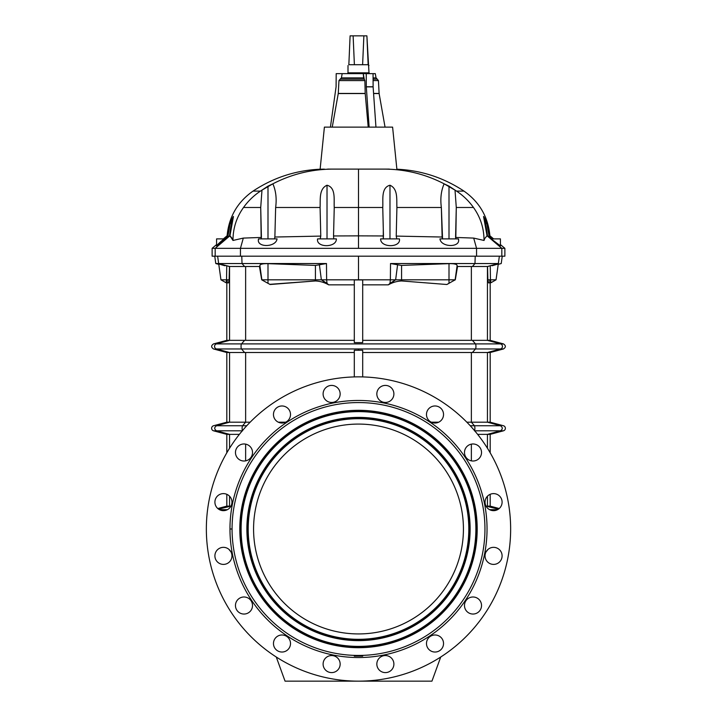 <?xml version="1.0" encoding="UTF-8"?>
<svg xmlns="http://www.w3.org/2000/svg" width="717" height="717" viewBox="0 0 717 717"><rect width="100%" height="100%" fill="white"/><g stroke="black" fill="none" stroke-linecap="round" stroke-linejoin="round"><path stroke-width="1.08" d="M224.26 238.886L227.997 235.759C228.795 227.432 230.587 220.988 233.383 216.444C231.878 221.051 230.587 227.486 229.521 235.759L225.873 238.886L229.96 235.759L232.98 240.455L232.505 239.424L232.98 240.455L243.305 238.089L261.427 237.444L260.719 207.491L260.997 219.402L260.719 207.491L243.52 207.491L260.719 207.491L261.983 190.122L267.997 186.133L267.997 238.886L267.997 186.133L260.45 191.107L253.02 191.107L260.45 191.107C253.782 195.562 248.136 201.02 243.52 207.491C236.7 217.045 233.195 227.683 232.989 239.424L229.96 235.759L226.285 238.886L229.96 235.759L233.437 216.579L230.005 224.412L227.997 235.759L227.11 235.759L227.997 235.759L226.034 237.381L226.034 238.761L226.034 237.381L224.26 238.886L227.997 235.759C228.795 227.432 230.587 220.988 233.383 216.444C231.878 221.051 230.587 227.486 229.521 235.759L232.989 239.424C233.195 227.683 236.7 217.045 243.52 207.491C248.136 201.02 253.782 195.562 260.45 191.107L261.983 190.122L260.719 207.491L261.185 238.886L261.427 237.444L243.305 238.089L240.446 248.324L476.554 248.324L473.695 238.089L455.573 237.444L455.815 238.886L455.573 237.444L473.695 238.089L484.02 240.455L484.011 239.424L487.04 235.759L491.127 238.886L487.479 235.759C486.413 227.486 485.122 221.051 483.617 216.444C486.413 220.988 488.205 227.432 489.003 235.759L486.995 224.412L483.563 216.579L487.04 235.759L501.819 248.324L504.876 248.324L501.819 248.324L501.819 256.193L215.181 256.193L215.181 248.324L226.043 239.084C215.584 247.804 213.451 247.562 224.036 238.886L226.294 238.886L215.181 248.324L212.124 248.324L240.446 248.324L240.446 256.193L504.876 256.193L504.876 248.324L500.412 244.587M327.024 238.886L327.024 185.228C318.778 188.84 320.508 199.693 320.087 207.491L320.777 236.09L320.212 238.886L320.777 236.09L274.871 237.031L274.441 238.886L274.871 237.031L320.777 236.09L320.087 207.491C320.508 199.693 318.778 188.84 327.024 185.228C336.121 187.639 333.737 199.792 334.247 207.491L358.5 207.491L358.5 235.857L383.461 235.956L383.272 238.886L383.29 228.893L383.461 235.956L358.5 235.857L358.5 248.324L358.5 235.857L333.539 235.956L333.728 238.886L333.539 235.956L358.5 235.857L358.5 207.491L382.753 207.491L383.29 228.893L382.753 207.491L358.5 207.491L358.5 169.104L358.5 207.491L334.247 207.491L333.539 235.956L334.247 207.491C333.737 199.792 336.121 187.639 327.024 185.228L327.024 238.886L327.024 185.228C336.121 187.639 333.737 199.792 334.247 207.491L358.5 207.491L358.5 235.857L383.461 235.956L382.753 207.491C383.263 199.792 380.879 187.639 389.976 185.228C380.879 187.639 383.263 199.792 382.753 207.491C383.263 199.792 380.879 187.639 389.976 185.228C398.222 188.84 396.492 199.693 396.913 207.491L441.358 207.491L442.559 238.886L442.129 237.031L396.223 236.09L396.797 238.886M320.194 238.573L320.777 236.09L320.087 207.491L275.642 207.491L320.087 207.491C320.508 199.693 318.778 188.84 327.024 185.228M490.966 238.761L490.966 237.381L489.003 235.759L489.89 235.759L489.003 235.759L492.74 238.886L490.966 237.381L490.966 238.761L490.966 237.381L492.74 238.886M442.559 238.886L441.358 207.491L396.913 207.491L396.223 236.09L442.129 237.031L441.358 207.491C440.175 198.654 441.107 190.758 444.128 183.821L455.017 190.122L456.281 207.491L455.017 190.122L449.003 186.133L449.003 238.886L449.003 186.133L444.128 183.821C441.107 190.758 440.175 198.654 441.358 207.491C440.175 198.654 441.107 190.758 444.128 183.821C424.948 173.908 404.487 168.997 382.744 169.104L327.642 169.104C317.676 169.23 317.676 169.23 327.642 169.104C317.676 169.23 317.676 169.23 327.642 169.104L334.256 169.104C312.513 168.997 292.052 173.908 272.872 183.821C292.052 173.908 312.513 168.997 334.256 169.104L382.744 169.104C404.487 168.997 424.948 173.908 444.128 183.821L449.003 186.133L456.55 191.107C463.218 195.562 468.864 201.02 473.48 207.491C480.3 217.045 483.805 227.683 484.011 239.424C483.805 227.683 480.3 217.045 473.48 207.491C468.864 201.02 463.218 195.562 456.55 191.107L463.98 191.107L456.55 191.107L455.017 190.122L456.281 207.491L455.573 237.444L456.281 207.491L473.48 207.491L456.281 207.491L455.815 238.886M389.976 238.886L389.976 185.228C398.222 188.84 396.492 199.693 396.913 207.491C396.492 199.693 398.222 188.84 389.976 185.228M458.414 238.886C461.148 247.697 441.125 247.706 439.942 238.886L458.441 238.886L439.942 238.886C441.125 247.706 461.148 247.697 458.414 238.886C461.148 247.697 441.125 247.706 439.942 238.886L458.414 238.886L458.441 239.451M399.423 238.886C401.153 247.894 380.315 247.921 380.637 238.886L399.423 238.886L380.637 238.886C380.315 247.921 401.153 247.894 399.423 238.886C401.153 247.894 380.315 247.921 380.637 238.886L399.423 238.886M332.249 127.133L338.254 93.56L332.249 127.133M269.377 284.075L267.997 283.34L267.997 279.809L261.696 279.809L259.455 266.5L229.449 266.5L226.751 265.801C217.099 263.372 216.48 263.363 224.896 265.756C216.48 263.363 217.099 263.372 226.751 265.801L229.449 266.5L229.126 279.809L228.373 282.91L226.034 282.74L227.217 282.794L226.034 282.74L226.554 279.809L220.953 279.809L226.554 279.809L226.034 282.74L228.373 282.91L229.126 279.809L227.217 279.809L227.217 282.794L227.217 279.809L226.554 279.809L229.126 279.809L228.373 282.91L226.034 282.74L227.217 282.794L227.217 279.809L229.126 279.809L229.557 266.5L229.557 340.342L229.557 266.5L218.658 263.542L215.781 263.542L218.658 263.542L217.636 256.193L218.658 263.542L326.477 263.542L326.629 279.809L358.5 279.809L358.5 256.193L358.5 279.809L326.629 279.809L327.024 283.367L328.673 284.855L354.306 284.855L328.673 284.855C324.568 282.489 320.149 281.189 315.417 280.956L269.834 284.326M229.01 549.428A13.112 13.112 0 0 0 229.888 550.593L230.964 551.884L229.888 550.593A13.112 13.112 0 0 1 229.01 549.428A13.112 13.112 0 0 0 229.888 550.593L230.964 551.884L229.888 550.593M487.112 550.593L486.036 551.884L487.112 550.593A13.112 13.112 0 0 0 487.99 549.428A13.112 13.112 0 0 1 487.112 550.593L486.036 551.884L487.112 550.593A13.112 13.112 0 0 0 487.99 549.428M492.104 265.756C500.52 263.363 499.901 263.372 490.249 265.801C499.901 263.372 500.52 263.363 492.104 265.756C500.52 263.363 499.901 263.372 490.249 265.801L490.446 279.809L489.783 279.809L489.783 282.794L490.966 282.74L490.446 279.809L490.966 282.74L489.783 282.794L489.783 279.809L487.874 279.809L487.551 266.5L490.249 265.801C499.901 263.372 500.52 263.363 492.104 265.756C500.52 263.363 499.901 263.372 490.249 265.801L487.551 266.5L457.545 266.5L455.304 279.809L449.003 279.809L449.003 283.34L446.87 284.506L401.583 280.956C396.851 281.189 392.432 282.489 388.327 284.855L362.694 284.855L388.327 284.855L389.976 283.367L390.371 279.809L358.5 279.809L390.371 279.809L390.523 263.542L401.583 265.424L449.003 263.65C454.668 263.569 457.347 264.259 457.025 265.738L457.545 266.5L471.365 266.5L471.365 340.342L471.365 266.5L472.404 266.509L474.977 263.542L390.523 263.542L498.342 263.542L487.443 266.5L487.874 279.809L488.627 282.91L487.874 279.809L490.446 279.809L490.249 265.801L490.446 279.809L496.047 279.809L490.446 279.809L490.966 282.74L488.627 282.91L490.966 282.74L489.783 282.794L489.783 279.809L491.79 279.809M241.781 256.193L242.023 263.542L244.596 266.509L245.635 266.5L245.635 340.342L244.596 340.342L241.504 343.9L475.496 343.9L472.404 340.342L362.694 340.342L487.443 340.342L487.443 266.5L487.443 340.342L490.186 340.342L487.443 340.342L500.547 343.9L503.451 343.9L500.547 343.9A2.626 2.59 90 0 1 500.547 348.964L487.443 352.522L487.443 422.188L490.186 422.188L487.443 422.188L487.443 352.522L490.186 352.522L487.443 352.522L500.547 348.964L503.451 348.964L241.504 348.964L244.596 352.522L354.306 352.522L245.635 352.522L245.635 422.188L250.161 422.188L245.635 422.188L242.57 425.746L246.765 425.746L242.57 425.746A2.626 0.609 90 0 0 242.122 428.004A2.626 0.609 90 0 0 242.454 430.612A2.626 0.609 -90 0 1 242.122 428.004A2.626 0.609 -90 0 1 242.57 425.746L216.498 425.746L229.557 422.188L229.557 352.522L226.814 352.522L229.557 352.522L229.557 422.188L245.635 422.188L245.635 352.522L244.596 352.522L241.504 348.964L358.5 348.964L358.5 350.246L358.5 348.964L475.496 348.964L472.404 352.522L475.496 348.964L500.547 348.964A2.626 2.59 -90 0 0 500.547 343.9L487.443 340.342L472.404 340.342L475.496 343.9L500.547 343.9L475.496 343.9A2.626 0.609 90 0 1 475.954 346.436A2.626 0.609 90 0 1 475.496 348.964A2.626 0.609 -90 0 0 475.954 346.436A2.626 0.609 -90 0 0 475.496 343.9L241.504 343.9A2.626 0.609 90 0 0 241.046 346.436A2.626 0.609 90 0 0 241.504 348.964L216.453 348.964A2.626 2.59 -90 0 1 216.453 343.9L229.557 340.342L226.814 340.342L244.596 340.342L229.557 340.342L216.453 343.9L241.504 343.9L244.596 340.342L354.306 340.342L245.635 340.342L245.635 266.5L259.455 266.5L259.975 265.738C259.653 264.259 262.332 263.569 267.997 263.65L315.417 265.424L326.477 263.542L242.023 263.542L241.781 256.193L242.023 263.542L218.658 263.542L229.557 266.5L244.596 266.509L242.023 263.542L326.477 263.542L315.417 265.424L315.417 279.809L267.997 279.809L267.997 283.34L270.13 284.506L315.417 280.956L315.417 279.809L315.417 280.956C320.149 281.189 324.568 282.489 328.673 284.855L327.024 283.367L326.629 279.809L321.359 279.809L327.024 283.367L321.359 279.809L315.417 279.809L321.359 279.809L319.415 264.788L321.359 279.809L326.629 279.809L326.477 263.542L326.629 279.809L358.5 279.809L358.5 256.193M354.306 376.918L354.306 350.237L362.694 350.237L362.694 376.918L362.694 350.237L354.306 350.237L354.306 376.918L354.306 350.237L358.5 350.246L358.5 348.964L241.504 348.964A2.626 0.609 -90 0 1 241.046 346.436A2.626 0.609 -90 0 1 241.504 343.9L216.453 343.9A2.626 2.59 90 0 0 216.453 348.964L229.557 352.522L216.453 348.964L241.504 348.964L244.596 352.522L229.557 352.522L354.306 352.522M248.199 529.003A110.301 110.301 0 0 0 413.655 624.534A110.301 110.301 0 0 0 413.655 433.48A110.301 110.301 0 0 0 248.199 529.003A110.301 110.301 0 0 1 413.655 433.48A110.301 110.301 0 0 1 413.655 624.534A110.301 110.301 0 0 1 248.199 529.003L247.813 529.003A110.687 110.687 0 0 0 358.5 639.689A110.687 110.687 0 0 0 469.187 529.003A110.687 110.687 0 0 0 358.5 418.316A110.687 110.687 0 0 0 247.813 529.003L248.199 529.003A110.301 110.301 0 0 1 413.655 433.48A110.301 110.301 0 0 1 413.655 624.534A110.301 110.301 0 0 1 248.199 529.003M253.576 529.003A104.924 104.924 0 0 1 410.966 438.141A104.924 104.924 0 0 1 410.966 619.873A104.924 104.924 0 0 1 253.576 529.003A104.924 104.924 0 0 0 410.966 619.873A104.924 104.924 0 0 0 410.966 438.141A104.924 104.924 0 0 0 253.576 529.003A104.924 104.924 0 0 0 410.966 619.873A104.924 104.924 0 0 0 410.966 438.141A104.924 104.924 0 0 0 253.576 529.003M466.839 422.188L471.365 422.188L474.43 425.746L500.502 425.746C502.868 427.431 502.868 429.125 500.502 430.809C502.868 429.125 502.868 427.431 500.502 425.746L487.443 422.188L471.365 422.188L487.443 422.188L500.502 425.746L474.43 425.746A2.626 0.609 90 0 1 474.878 428.004A2.626 0.609 90 0 1 474.546 430.612A2.626 0.609 -90 0 0 474.878 428.004A2.626 0.609 -90 0 0 474.43 425.746L470.235 425.746L474.43 425.746L471.365 422.188L466.839 422.188L471.365 422.188L471.365 352.522L362.694 352.522L487.443 352.522L471.365 352.522L471.365 422.188L471.365 352.522L362.694 352.522M431.329 422.188L438.696 422.188M362.694 342.627L354.306 342.627L362.694 342.627L362.694 279.935L354.306 279.935L362.694 279.935L362.694 342.627L354.306 342.627L354.306 279.935L354.306 342.627L354.306 279.935L362.694 279.935L362.694 342.627M362.694 647.63L362.694 646.447M354.306 656.145L362.694 656.145M354.306 646.447L354.306 647.63L354.306 646.447A117.516 117.516 0 0 1 240.984 529.003A117.516 117.516 0 0 1 354.306 411.567A117.516 117.516 0 0 0 240.984 529.003A117.516 117.516 0 0 0 354.306 646.447L354.306 647.63M354.306 410.384L354.306 411.567M362.694 411.567L362.694 410.384M241.109 529.003A117.391 117.391 0 0 0 417.195 630.664A117.391 117.391 0 0 0 417.195 427.35A117.391 117.391 0 0 0 241.109 529.003A117.391 117.391 0 0 1 417.195 427.35A117.391 117.391 0 0 1 417.195 630.664A117.391 117.391 0 0 1 241.109 529.003L240.733 529.003A117.767 117.767 0 0 0 358.5 646.779A117.767 117.767 0 0 0 476.267 529.003A117.767 117.767 0 0 0 358.5 411.235A117.767 117.767 0 0 0 240.733 529.003L241.109 529.003A117.391 117.391 0 0 1 417.195 427.35A117.391 117.391 0 0 1 417.195 630.664A117.391 117.391 0 0 1 241.109 529.003M470.119 529.003A111.619 111.619 0 0 1 302.691 625.672A111.619 111.619 0 0 1 302.691 432.342A111.619 111.619 0 0 1 470.119 529.003A111.619 111.619 0 0 0 302.691 432.342A111.619 111.619 0 0 0 302.691 625.672A111.619 111.619 0 0 0 470.119 529.003L469.734 529.003A111.234 111.234 0 0 0 302.888 432.674A111.234 111.234 0 0 0 302.888 625.341A111.234 111.234 0 0 0 469.734 529.003L469.187 529.003A110.687 110.687 0 0 1 358.5 639.689A110.687 110.687 0 0 1 247.813 529.003A110.687 110.687 0 0 1 358.5 418.316A110.687 110.687 0 0 1 469.187 529.003L469.734 529.003A111.234 111.234 0 0 1 302.888 625.341A111.234 111.234 0 0 1 302.888 432.674A111.234 111.234 0 0 1 469.734 529.003L470.119 529.003A111.619 111.619 0 0 0 302.691 432.342A111.619 111.619 0 0 0 302.691 625.672A111.619 111.619 0 0 0 470.119 529.003M232.066 529.003A126.434 126.434 0 0 0 421.721 638.506A126.434 126.434 0 0 0 421.721 419.508A126.434 126.434 0 0 0 232.066 529.003A126.434 126.434 0 0 1 421.721 419.508A126.434 126.434 0 0 1 421.721 638.506A126.434 126.434 0 0 1 232.066 529.003L229.969 529.003A128.531 128.531 0 0 1 422.77 417.688A128.531 128.531 0 0 1 422.77 640.317A128.531 128.531 0 0 1 229.969 529.003A128.531 128.531 0 0 0 422.77 640.317A128.531 128.531 0 0 0 422.77 417.688A128.531 128.531 0 0 0 229.969 529.003L232.066 529.003A126.434 126.434 0 0 1 421.721 419.508A126.434 126.434 0 0 1 421.721 638.506A126.434 126.434 0 0 1 232.066 529.003M477.199 529.003A118.699 118.699 0 0 1 299.15 631.802A118.699 118.699 0 0 1 299.15 426.212A118.699 118.699 0 0 1 477.199 529.003A118.699 118.699 0 0 0 299.15 426.212A118.699 118.699 0 0 0 299.15 631.802A118.699 118.699 0 0 0 477.199 529.003L476.814 529.003A118.314 118.314 0 0 0 299.339 426.543A118.314 118.314 0 0 0 299.339 631.471A118.314 118.314 0 0 0 476.814 529.003L476.267 529.003A117.767 117.767 0 0 1 358.5 646.779A117.767 117.767 0 0 1 240.733 529.003A117.767 117.767 0 0 1 358.5 411.235A117.767 117.767 0 0 1 476.267 529.003L476.814 529.003A118.314 118.314 0 0 1 299.339 631.471A118.314 118.314 0 0 1 299.339 426.543A118.314 118.314 0 0 1 476.814 529.003L477.199 529.003A118.699 118.699 0 0 0 299.15 426.212A118.699 118.699 0 0 0 299.15 631.802A118.699 118.699 0 0 0 477.199 529.003M471.365 460.861L471.365 444.128M278.304 422.188L285.671 422.188M499.364 256.193L498.342 263.542C502.16 263.542 502.16 263.542 498.342 263.542L487.443 266.5L498.342 263.542L499.364 256.193L498.342 263.542L474.977 263.542L475.219 256.193L474.977 263.542L472.404 266.509L487.443 266.5L487.443 340.342C491.082 340.342 491.082 340.342 487.443 340.342L500.547 343.9A2.626 2.59 90 0 1 500.547 348.964C504.401 348.964 504.401 348.964 500.547 348.964L487.443 352.522C491.082 352.522 491.082 352.522 487.443 352.522L487.443 422.188L500.502 425.746C502.868 427.431 502.868 429.125 500.502 430.809L474.43 430.809L503.451 430.809L490.186 434.368L487.443 434.368L487.443 448.259L487.443 434.368L477.63 434.368L490.186 434.368L503.451 430.809A2.626 2.626 0 0 0 503.451 425.746L490.186 422.188L503.451 425.746A2.626 2.626 0 0 1 503.451 430.809L500.502 430.809L503.451 430.809L490.186 434.368L487.443 434.368L500.502 430.809L487.443 434.368L487.443 448.259M487.443 496.209L487.443 506.13L490.186 506.13L487.443 506.13L487.443 496.209L487.443 506.13L498.449 509.124L486.036 506.13L490.186 506.13L499.193 508.541M447.166 284.326L447.623 284.075M452.839 281.127L455.304 279.809L457.545 266.5L457.025 265.738C457.347 264.259 454.668 263.569 449.003 263.65L401.583 265.424L397.585 264.788L395.641 279.809L390.371 279.809L389.976 283.367L395.641 279.809L388.327 284.855C392.432 282.489 396.851 281.189 401.583 280.956L446.87 284.506L449.003 283.34L449.003 279.809L401.583 279.809L401.583 280.956L401.583 279.809L395.641 279.809L401.583 279.809L401.583 265.424L401.583 279.809L449.003 279.809L449.003 263.65L449.003 279.809L455.304 279.809L457.545 266.5L457.025 265.738L457.545 266.5L457.025 265.738L457.545 266.5L472.404 266.509L471.365 266.5L471.365 340.342L362.694 340.342M449.003 283.34L449.003 279.809L455.125 279.809L446.87 284.506L401.583 280.956C396.851 281.189 392.432 282.489 388.327 284.855L389.976 283.367L388.327 284.855L362.694 284.855M498.279 263.919L496.047 279.809L490.966 282.74L488.627 282.91L487.874 279.809L487.551 266.5L472.404 266.509L474.977 263.542L390.523 263.542L397.585 264.788L390.523 263.542L390.371 279.809L395.641 279.809L397.585 264.788L401.583 265.424L449.003 263.65C454.668 263.569 457.347 264.259 457.025 265.738M497.535 509.688L489.603 509.688M510.647 529.003A152.147 152.147 0 0 1 282.426 660.769A152.147 152.147 0 0 1 282.426 397.245A152.147 152.147 0 0 1 510.647 529.003A152.147 152.147 0 0 0 282.426 397.245A152.147 152.147 0 0 0 282.426 660.769A152.147 152.147 0 0 0 490.186 452.803A152.147 152.147 0 0 1 282.426 660.769A152.147 152.147 0 0 1 282.426 397.245A152.147 152.147 0 0 1 510.647 529.003A152.147 152.147 0 0 1 440.731 657.014L431.948 681.15L358.5 681.15A152.147 152.147 0 0 0 510.647 529.003M276.269 657.014A152.147 152.147 0 0 0 358.5 681.15L285.052 681.15L276.269 657.014L285.052 681.15L431.948 681.15L440.731 657.014L431.948 681.15L285.052 681.15L276.269 657.014A152.147 152.147 0 0 1 226.814 452.803A152.147 152.147 0 0 0 206.353 529.003M290.51 414.498A8.523 8.523 0 0 1 277.73 421.883A8.523 8.523 0 0 1 277.73 407.113A8.523 8.523 0 0 1 290.51 414.498A8.523 8.523 0 0 0 277.73 407.113A8.523 8.523 0 0 0 277.73 421.883A8.523 8.523 0 0 0 290.51 414.498A8.523 8.523 0 0 0 277.73 407.113A8.523 8.523 0 0 0 277.73 421.883A8.523 8.523 0 0 0 290.51 414.498M252.518 452.499A8.523 8.523 0 0 1 239.729 459.875A8.523 8.523 0 0 1 239.729 445.114A8.523 8.523 0 0 1 252.518 452.499A8.523 8.523 0 0 0 239.729 445.114A8.523 8.523 0 0 0 239.729 459.875A8.523 8.523 0 0 0 252.518 452.499A8.523 8.523 0 0 0 239.729 445.114A8.523 8.523 0 0 0 239.729 459.875A8.523 8.523 0 0 0 252.518 452.499M231.958 502.142A8.523 8.523 0 0 1 219.169 509.518A8.523 8.523 0 0 1 219.169 494.757A8.523 8.523 0 0 1 231.958 502.142A8.523 8.523 0 0 0 219.169 494.757A8.523 8.523 0 0 0 219.169 509.518A8.523 8.523 0 0 0 231.958 502.142A8.523 8.523 0 0 0 219.169 494.757A8.523 8.523 0 0 0 219.169 509.518A8.523 8.523 0 0 0 231.958 502.142M231.958 555.872A8.523 8.523 0 0 1 219.169 563.257A8.523 8.523 0 0 1 219.169 548.487A8.523 8.523 0 0 1 231.958 555.872A8.523 8.523 0 0 0 219.169 548.487A8.523 8.523 0 0 0 219.169 563.257A8.523 8.523 0 0 0 231.958 555.872A8.523 8.523 0 0 0 219.169 548.487A8.523 8.523 0 0 0 219.169 563.257A8.523 8.523 0 0 0 231.958 555.872M252.518 605.515A8.523 8.523 0 0 1 239.729 612.901A8.523 8.523 0 0 1 239.729 598.13A8.523 8.523 0 0 1 252.518 605.515A8.523 8.523 0 0 0 239.729 598.13A8.523 8.523 0 0 0 239.729 612.901A8.523 8.523 0 0 0 252.518 605.515A8.523 8.523 0 0 0 239.729 598.13A8.523 8.523 0 0 0 239.729 612.901A8.523 8.523 0 0 0 252.518 605.515M290.51 643.516A8.523 8.523 0 0 1 277.73 650.893A8.523 8.523 0 0 1 277.73 636.131A8.523 8.523 0 0 1 290.51 643.516A8.523 8.523 0 0 0 277.73 636.131A8.523 8.523 0 0 0 277.73 650.893A8.523 8.523 0 0 0 290.51 643.516A8.523 8.523 0 0 0 277.73 636.131A8.523 8.523 0 0 0 277.73 650.893A8.523 8.523 0 0 0 290.51 643.516M340.154 664.076A8.523 8.523 0 0 1 327.373 671.462A8.523 8.523 0 0 1 327.373 656.691A8.523 8.523 0 0 1 340.154 664.076A8.523 8.523 0 0 0 327.373 656.691A8.523 8.523 0 0 0 327.373 671.462A8.523 8.523 0 0 0 340.154 664.076A8.523 8.523 0 0 0 327.373 656.691A8.523 8.523 0 0 0 327.373 671.462A8.523 8.523 0 0 0 340.154 664.076M393.893 664.076A8.523 8.523 0 0 1 381.103 671.462A8.523 8.523 0 0 1 381.103 656.691A8.523 8.523 0 0 1 393.893 664.076A8.523 8.523 0 0 0 381.103 656.691A8.523 8.523 0 0 0 381.103 671.462A8.523 8.523 0 0 0 393.893 664.076A8.523 8.523 0 0 0 381.103 656.691A8.523 8.523 0 0 0 381.103 671.462A8.523 8.523 0 0 0 393.893 664.076M443.536 643.516A8.523 8.523 0 0 1 430.747 650.893A8.523 8.523 0 0 1 430.747 636.131A8.523 8.523 0 0 1 443.536 643.516A8.523 8.523 0 0 0 430.747 636.131A8.523 8.523 0 0 0 430.747 650.893A8.523 8.523 0 0 0 443.536 643.516A8.523 8.523 0 0 0 430.747 636.131A8.523 8.523 0 0 0 430.747 650.893A8.523 8.523 0 0 0 443.536 643.516M481.528 605.515A8.523 8.523 0 0 1 468.748 612.901A8.523 8.523 0 0 1 468.748 598.13A8.523 8.523 0 0 1 481.528 605.515A8.523 8.523 0 0 0 468.748 598.13A8.523 8.523 0 0 0 468.748 612.901A8.523 8.523 0 0 0 481.528 605.515A8.523 8.523 0 0 0 468.748 598.13A8.523 8.523 0 0 0 468.748 612.901A8.523 8.523 0 0 0 481.528 605.515M502.097 555.872A8.523 8.523 0 0 1 489.308 563.257A8.523 8.523 0 0 1 489.308 548.487A8.523 8.523 0 0 1 502.097 555.872A8.523 8.523 0 0 0 489.308 548.487A8.523 8.523 0 0 0 489.308 563.257A8.523 8.523 0 0 0 502.097 555.872A8.523 8.523 0 0 0 489.308 548.487A8.523 8.523 0 0 0 489.308 563.257A8.523 8.523 0 0 0 502.097 555.872M502.097 502.142A8.523 8.523 0 0 1 489.308 509.518A8.523 8.523 0 0 1 489.308 494.757A8.523 8.523 0 0 1 502.097 502.142A8.523 8.523 0 0 0 489.308 494.757A8.523 8.523 0 0 0 489.308 509.518A8.523 8.523 0 0 0 502.097 502.142A8.523 8.523 0 0 0 489.308 494.757A8.523 8.523 0 0 0 489.308 509.518A8.523 8.523 0 0 0 502.097 502.142M481.528 452.499A8.523 8.523 0 0 1 468.748 459.875A8.523 8.523 0 0 1 468.748 445.114A8.523 8.523 0 0 1 481.528 452.499A8.523 8.523 0 0 0 468.748 445.114A8.523 8.523 0 0 0 468.748 459.875A8.523 8.523 0 0 0 481.528 452.499A8.523 8.523 0 0 0 468.748 445.114A8.523 8.523 0 0 0 468.748 459.875A8.523 8.523 0 0 0 481.528 452.499M443.536 414.498A8.523 8.523 0 0 1 430.747 421.883A8.523 8.523 0 0 1 430.747 407.113A8.523 8.523 0 0 1 443.536 414.498A8.523 8.523 0 0 0 430.747 407.113A8.523 8.523 0 0 0 430.747 421.883A8.523 8.523 0 0 0 443.536 414.498A8.523 8.523 0 0 0 430.747 407.113A8.523 8.523 0 0 0 430.747 421.883A8.523 8.523 0 0 0 443.536 414.498M393.893 393.938A8.523 8.523 0 0 1 381.103 401.323A8.523 8.523 0 0 1 381.103 386.553A8.523 8.523 0 0 1 393.893 393.938A8.523 8.523 0 0 0 381.103 386.553A8.523 8.523 0 0 0 381.103 401.323A8.523 8.523 0 0 0 393.893 393.938A8.523 8.523 0 0 0 381.103 386.553A8.523 8.523 0 0 0 381.103 401.323A8.523 8.523 0 0 0 393.893 393.938M340.154 393.938A8.523 8.523 0 0 1 327.373 401.323A8.523 8.523 0 0 1 327.373 386.553A8.523 8.523 0 0 1 340.154 393.938A8.523 8.523 0 0 0 327.373 386.553A8.523 8.523 0 0 0 327.373 401.323A8.523 8.523 0 0 0 340.154 393.938A8.523 8.523 0 0 0 327.373 386.553A8.523 8.523 0 0 0 327.373 401.323A8.523 8.523 0 0 0 340.154 393.938M245.635 444.128L245.635 460.861M245.635 352.522L245.635 422.188L229.557 422.188L216.498 425.746C214.132 427.431 214.132 429.125 216.498 430.809L242.57 430.809L216.498 430.809L229.557 434.368L239.37 434.368L229.557 434.368L229.557 448.259L229.557 434.368L216.498 430.809L213.549 430.809A2.626 2.626 0 0 1 213.549 425.746L226.814 422.188L229.557 422.188L226.814 422.188L213.549 425.746A2.626 2.626 0 0 0 213.549 430.809L216.498 430.809C214.132 429.125 214.132 427.431 216.498 425.746C214.132 427.431 214.132 429.125 216.498 430.809L213.549 430.809L226.814 434.368L229.557 434.368L226.814 434.368L213.549 430.809A2.626 2.626 0 0 1 213.549 425.746L226.814 422.188L229.557 422.188L216.498 425.746L242.57 425.746L245.635 422.188L229.557 422.188L229.557 352.522C225.918 352.522 225.918 352.522 229.557 352.522L216.453 348.964C212.599 348.964 212.599 348.964 216.453 348.964A2.626 2.59 -90 0 1 216.453 343.9L229.557 340.342C225.918 340.342 225.918 340.342 229.557 340.342L229.557 266.5L218.658 263.542C214.84 263.542 214.84 263.542 218.658 263.542L217.636 256.193M217.807 508.541L226.814 506.13L229.557 506.13L229.557 496.209L229.557 506.13L230.964 506.13L226.814 506.13L217.807 508.541L226.814 506.13L229.557 506.13L218.551 509.124L229.557 506.13L229.557 496.209M354.306 340.342L245.635 340.342L245.635 266.5L244.596 266.509L259.455 266.5L259.975 265.738L259.455 266.5L259.975 265.738L259.455 266.5L261.696 279.809L267.997 283.34L267.997 279.809L261.875 279.809L267.997 279.809L267.997 263.65L267.997 279.809L315.417 279.809L315.417 265.424L267.997 263.65C262.332 263.569 259.653 264.259 259.975 265.738L259.455 266.5L261.696 279.809L264.161 281.127M224.896 265.756C216.48 263.363 217.099 263.372 226.751 265.801L226.554 279.809L226.751 265.801L229.449 266.5L245.635 266.5L244.596 266.509L242.023 263.542L218.658 263.542M227.397 509.688L219.465 509.688M259.975 265.738C259.653 264.259 262.332 263.569 267.997 263.65L315.417 265.424L319.415 264.788L321.359 279.809L328.673 284.855C324.568 282.489 320.149 281.189 315.417 280.956L315.417 279.809L326.629 279.809L327.024 283.367L328.673 284.855L327.024 283.367L328.673 284.855L354.306 284.855M469.187 529.003A110.687 110.687 0 0 0 358.5 418.316A110.687 110.687 0 0 0 247.813 529.003A110.687 110.687 0 0 0 358.5 639.689A110.687 110.687 0 0 0 469.187 529.003A110.687 110.687 0 0 1 358.5 639.689A110.687 110.687 0 0 1 247.813 529.003A110.687 110.687 0 0 1 358.5 418.316A110.687 110.687 0 0 1 469.187 529.003A110.687 110.687 0 0 0 358.5 418.316A110.687 110.687 0 0 0 247.813 529.003A110.687 110.687 0 0 0 358.5 639.689A110.687 110.687 0 0 0 469.187 529.003A110.687 110.687 0 0 1 358.5 639.689A110.687 110.687 0 0 1 247.813 529.003A110.687 110.687 0 0 1 358.5 418.316A110.687 110.687 0 0 1 469.187 529.003M362.694 411.307A117.767 117.767 0 0 0 354.306 411.307A117.767 117.767 0 0 1 362.694 411.307A117.767 117.767 0 0 0 354.306 411.307M354.306 646.698A117.767 117.767 0 0 0 362.694 646.698A117.767 117.767 0 0 1 354.306 646.698A117.767 117.767 0 0 0 362.694 646.698M456.066 264.358L453.834 263.82M455.017 190.122L456.55 191.107C466.4 191.107 466.4 191.107 456.55 191.107C463.218 195.562 468.864 201.02 473.48 207.491C480.3 217.045 483.805 227.683 484.011 239.424L487.04 235.759L500.412 245.85L500.412 238.886L490.706 238.886L501.819 248.324L501.819 256.193L501.819 248.324L476.554 248.324L501.819 248.324L487.04 235.759L484.011 239.424L484.02 240.455L484.495 239.424L484.02 240.455L473.695 238.089L476.554 248.324L240.446 248.324L243.305 238.089L232.98 240.455L232.505 239.424L232.989 239.424C233.195 227.683 236.7 217.045 243.52 207.491L260.719 207.491L261.983 190.122L272.872 183.821C275.893 190.758 276.825 198.654 275.642 207.491L274.871 237.031L275.642 207.491C276.825 198.654 275.893 190.758 272.872 183.821L267.997 186.133L267.997 238.886M223.381 238.886L227.11 235.759C228.875 216.884 237.515 202.006 253.02 191.107C273.374 177.637 295.745 170.332 320.123 169.212L324.362 169.131M362.65 73.627L354.046 73.627L363.25 73.627L363.636 77.875L341.409 77.875L363.636 77.875L364.245 79.13L340.19 79.13L364.245 79.13L364.863 80.582L338.953 80.582L364.863 80.582L365.204 93.434L364.863 80.582L363.636 77.875L363.25 73.627L373.055 73.627L373.109 86.748A1.049 0.529 -90 0 0 373.118 86.882L375.95 127.133L373.118 86.882L366.306 86.882A1.049 0.529 90 0 1 366.297 86.748L366.244 73.627L366.297 86.748L373.109 86.748L366.297 86.748A1.049 0.529 -90 0 0 366.306 86.882L373.118 86.882A1.049 0.529 90 0 1 373.109 86.748L373.055 73.627L342.179 73.627L363.25 73.627L363.636 77.875L363.25 73.627L375.287 73.627L376.04 77.875L373.073 77.875L376.04 77.875L377.223 79.13L373.082 79.13L377.223 79.13L378.433 80.582L373.082 80.582L378.433 80.582L379.114 93.434L373.575 93.434L379.123 93.56L373.584 93.56L379.123 93.56L385.047 127.133L330.42 127.133L385.047 127.133M389.358 169.104C399.324 169.23 399.324 169.23 389.358 169.104L382.744 169.104L389.358 169.104C399.324 169.23 399.324 169.23 389.358 169.104C399.324 169.23 399.324 169.23 389.358 169.104L358.5 169.104L358.5 207.491L382.753 207.491M493.619 238.886L489.89 235.759C488.125 216.884 479.485 202.006 463.98 191.107C443.626 177.637 421.255 170.332 396.877 169.212L392.602 127.133L324.398 127.133L320.123 169.212M364.863 80.582L364.245 79.13L340.19 79.13L338.953 80.582L338.361 91.767L338.953 80.582L341.409 77.875L342.179 73.627L336.201 73.627L336.085 86.748A1.049 1.049 0 0 1 336.076 86.882L330.42 127.133L336.076 86.882A1.049 1.049 0 0 0 336.085 86.748L336.201 73.627L342.179 73.627L341.409 77.875L338.953 80.582L364.863 80.582L365.213 93.56L368.215 127.133L365.213 93.56L338.254 93.56L365.204 93.434L338.254 93.56L365.204 93.434L368.215 127.133L365.213 93.56L338.254 93.56L335.422 109.351M338.953 80.582L338.272 93.434L338.361 91.767L338.272 93.434L365.204 93.434M373.055 73.627L370.071 73.627L373.055 73.627L373.109 86.748A1.049 0.529 -90 0 0 373.118 86.882L366.306 86.882L369.13 127.133L366.306 86.882A1.049 0.529 90 0 1 366.297 86.748L373.109 86.748M490.957 239.084L492.964 238.886M491.127 238.886L487.479 235.759C486.413 227.486 485.122 221.051 483.617 216.444C486.413 220.988 488.205 227.432 489.003 235.759L490.966 237.381M336.363 238.886C336.685 247.921 315.847 247.894 317.577 238.886L336.363 238.886L317.577 238.886C315.847 247.894 336.685 247.921 336.363 238.886C336.685 247.921 315.847 247.894 317.577 238.886L336.363 238.886M277.058 238.886C275.875 247.706 255.852 247.697 258.586 238.886L258.559 238.886C255.852 247.697 275.875 247.706 277.058 238.886C275.875 247.706 255.852 247.697 258.586 238.886L277.058 238.886M484.495 239.424L484.02 240.455L484.495 239.424L484.02 240.455L484.011 239.424M334.247 207.491L333.539 235.956L358.5 235.857L358.5 248.324L476.554 248.324L476.554 256.193L476.554 248.324L473.695 238.089L455.573 237.444M441.914 228.893L442.129 237.031L396.223 236.09L396.788 238.886L396.223 236.09L396.913 207.491L441.358 207.491M216.588 244.587L212.124 248.324L212.124 256.193L240.446 256.193L240.446 248.324L215.181 248.324L215.181 256.193L215.181 248.324C211.13 248.324 211.13 248.324 215.181 248.324L226.034 238.886M226.294 238.886L226.043 239.084C215.584 247.804 213.451 247.562 224.036 238.886L216.588 238.886L216.588 245.85L229.96 235.759M258.559 239.451L258.559 238.886M362.551 72.838L350.165 72.838L368.995 72.838L366.898 35.85L368.995 72.838L350.165 72.838L362.551 72.838M369.407 73.627L369.121 72.838L347.879 72.838L347.593 73.627M368.995 65.543L368.153 64.709L354.386 64.709L362.614 64.709L363.877 35.85L353.123 35.85L354.386 64.709L353.123 35.85L366.898 35.85L363.877 35.85L362.614 64.709L354.386 64.709L368.153 64.709L348.847 64.709L350.102 35.85L353.123 35.85L350.102 35.85L348.847 64.709L354.386 64.709L353.123 35.85L363.877 35.85L362.614 64.709L348.847 64.709C347.736 65.821 347.736 65.821 348.847 64.709C347.736 65.821 347.736 65.821 348.847 64.709L350.102 35.85L353.123 35.85M226.034 237.381L226.034 238.761M261.185 238.886L260.719 207.491M449.003 186.133L449.003 238.886M383.272 238.886L383.461 235.956M444.128 183.821C424.948 173.908 404.487 168.997 382.744 169.104M358.5 350.246L362.694 350.237L362.694 376.918M471.365 352.522L472.404 352.522L475.496 348.964L358.5 348.964M245.635 340.342L244.596 340.342L241.504 343.9L475.496 343.9L472.404 340.342L471.365 340.342M390.523 263.542L390.371 279.809L395.641 279.809L388.327 284.855L389.976 283.367L390.371 279.809L358.5 279.809M470.235 425.746L474.43 425.746L471.365 422.188L490.186 422.188L490.186 352.522L503.451 348.964C505.987 347.279 505.987 345.585 503.451 343.9L490.186 340.342L490.186 282.767M474.546 430.612A2.626 0.609 -90 0 0 474.878 428.004A2.626 0.609 -90 0 0 474.43 425.746L500.502 425.746M216.498 425.746L242.57 425.746L245.635 422.188L250.161 422.188M472.404 266.509L471.365 266.5L472.404 266.509M474.43 430.809L500.502 430.809L487.443 434.368L477.63 434.368M486.036 506.13L498.449 509.124M315.417 280.956L270.13 284.506L267.997 283.34M487.551 266.5L490.249 265.801M475.219 256.193L474.977 263.542L498.342 263.542M500.547 343.9C504.401 343.9 504.401 343.9 500.547 343.9L475.496 343.9A2.626 0.609 90 0 1 475.954 346.436A2.626 0.609 90 0 1 475.496 348.964L500.547 348.964M472.404 352.522L487.443 352.522M487.443 340.342L472.404 340.342M216.453 343.9C212.599 343.9 212.599 343.9 216.453 343.9L241.504 343.9A2.626 0.609 90 0 0 241.046 346.436A2.626 0.609 90 0 0 241.504 348.964L216.453 348.964M487.874 279.809L489.783 279.809M449.003 263.65L449.003 279.809L401.583 279.809L401.583 280.956M397.585 264.788L395.641 279.809L401.583 279.809L401.583 265.424M503.451 430.809A2.626 2.626 0 0 0 503.451 425.746L490.186 422.188M229.969 529.003A128.531 128.531 0 0 0 422.77 640.317A128.531 128.531 0 0 0 422.77 417.688A128.531 128.531 0 0 0 229.969 529.003M476.267 529.003A117.767 117.767 0 0 0 358.5 411.235A117.767 117.767 0 0 0 240.733 529.003A117.767 117.767 0 0 0 358.5 646.779A117.767 117.767 0 0 0 476.267 529.003M476.814 529.003A118.314 118.314 0 0 1 299.339 631.471A118.314 118.314 0 0 1 299.339 426.543A118.314 118.314 0 0 1 476.814 529.003M469.734 529.003A111.234 111.234 0 0 1 302.888 625.341A111.234 111.234 0 0 1 302.888 432.674A111.234 111.234 0 0 1 469.734 529.003M242.454 430.612A2.626 0.609 90 0 1 242.122 428.004A2.626 0.609 90 0 1 242.57 425.746L246.765 425.746M229.557 448.259L229.557 434.368L226.814 434.368L213.549 430.809M239.37 434.368L229.557 434.368L216.498 430.809L242.57 430.809M218.551 509.124L230.964 506.13M319.415 264.788L326.477 263.542M229.449 266.5L229.126 279.809M229.557 352.522L244.596 352.522M244.596 340.342L229.557 340.342M218.721 263.919L220.953 279.809L226.034 282.74L226.554 279.809L225.21 279.809M226.751 265.801L226.554 279.809L227.217 279.809M315.417 265.424L315.417 279.809L267.997 279.809L267.997 263.65M260.934 264.358L263.166 263.82M243.52 207.491C248.136 201.02 253.782 195.562 260.45 191.107C250.6 191.107 250.6 191.107 260.45 191.107L261.983 190.122M267.997 186.133L272.872 183.821C292.052 173.908 312.513 168.997 334.256 169.104L327.642 169.104C317.676 169.23 317.676 169.23 327.642 169.104M373.584 93.56C380.888 93.56 380.888 93.56 373.584 93.56M373.575 93.434C380.87 93.434 380.87 93.434 373.575 93.434M373.082 80.582C380.135 80.582 380.135 80.582 373.082 80.582M373.082 79.13C378.549 79.13 378.549 79.13 373.082 79.13M373.073 77.875C376.99 77.875 376.99 77.875 373.073 77.875M330.42 127.133L336.076 86.882A1.049 1.049 0 0 0 336.085 86.748L336.201 73.627L363.25 73.627L364.245 79.13M501.819 256.193L215.181 256.193M501.819 248.324C505.87 248.324 505.87 248.324 501.819 248.324L476.554 248.324L476.554 256.193M340.19 79.13L341.409 77.875L363.636 77.875M342.179 73.627L341.409 77.875M358.5 169.104L334.256 169.104M272.872 183.821C275.893 190.758 276.825 198.654 275.642 207.491L320.087 207.491M456.003 219.402L456.281 207.491L473.48 207.491M473.695 238.089L484.02 240.455M396.913 207.491L396.223 236.09M333.539 235.956L333.728 238.886M320.777 236.09L274.871 237.031L274.441 238.886M261.427 237.444L243.305 238.089L240.446 248.324L358.5 248.324M215.181 248.324L240.446 248.324L240.446 256.193M229.521 235.759L225.873 238.886M232.989 239.424L232.98 240.455L243.305 238.089M275.642 207.491L274.871 237.031M366.244 73.627L366.297 86.748M375.95 127.133L373.118 86.882M366.306 86.882L369.13 127.133M368.153 64.709L366.898 35.85L363.877 35.85M490.186 434.368L490.186 452.803M490.186 494.318L490.186 506.13M498.216 264.349L501.219 263.542L502.25 256.193M457.141 265.442L455.125 279.809M226.814 422.188L226.814 352.522L213.549 348.964C211.013 347.279 211.013 345.585 213.549 343.9L226.814 340.342L226.814 282.767M226.814 434.368L226.814 452.803M226.814 494.318L226.814 506.13M218.784 264.349L215.781 263.542L214.75 256.193M259.859 265.442L261.875 279.809M348.005 72.838L348.005 65.543"/></g></svg>
